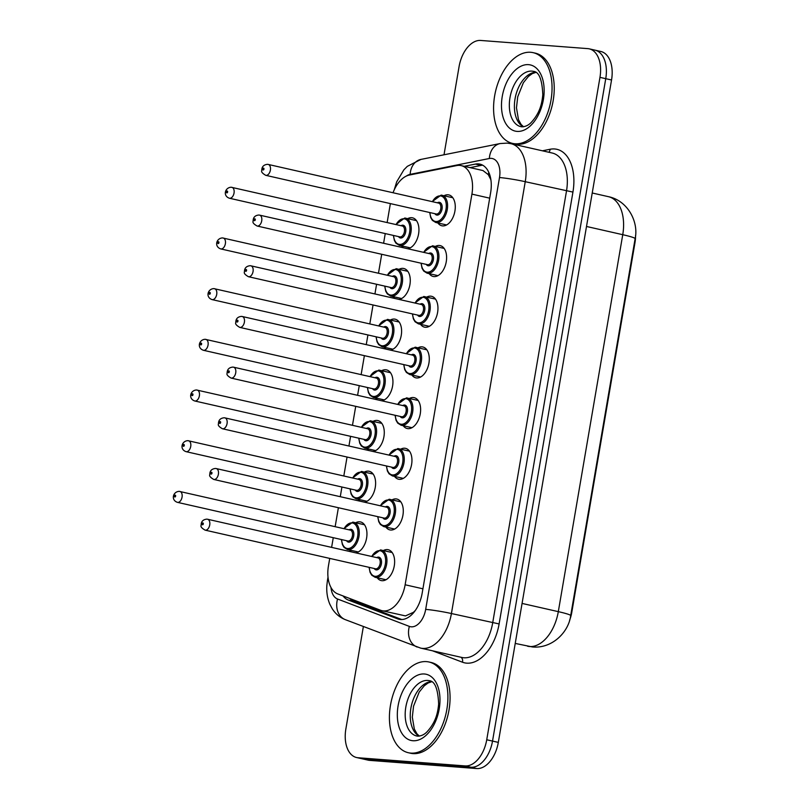 <?xml version="1.0" encoding="UTF-8"?>
<svg xmlns="http://www.w3.org/2000/svg" width="809" height="809" viewBox="0 0 809 809"><rect width="100%" height="100%" fill="white"/><g stroke="black" fill="none" stroke-linecap="round" stroke-linejoin="round"><path stroke-width="1.21" d="M403.448 247.766A15.816 9.546 102.8 0 1 401.527 245.865M407.706 218.642A15.816 9.546 102.8 0 1 411.66 217.692A15.816 9.546 102.8 0 1 412.499 217.813A15.816 9.546 102.8 0 1 418.647 233.548A15.816 9.546 102.8 0 1 407.736 248.737M394.782 298.45A15.816 9.546 102.8 0 1 392.871 296.549M399.039 269.326A15.816 9.546 102.8 0 1 402.993 268.376A15.816 9.546 102.8 0 1 403.833 268.507A15.816 9.546 102.8 0 1 409.981 284.232A15.816 9.546 102.8 0 1 399.08 299.431M386.115 349.144A15.816 9.546 102.8 0 1 384.204 347.233M390.383 320.01A15.816 9.546 102.8 0 1 394.327 319.059A15.816 9.546 102.8 0 1 395.166 319.191A15.816 9.546 102.8 0 1 401.315 334.926A15.816 9.546 102.8 0 1 390.413 350.115M377.449 399.828A15.816 9.546 102.8 0 1 375.538 397.927M381.717 370.694A15.816 9.546 102.8 0 1 385.66 369.753A15.816 9.546 102.8 0 1 386.51 369.875A15.816 9.546 102.8 0 1 392.658 385.61A15.816 9.546 102.8 0 1 381.747 400.799M368.793 450.512A15.816 9.546 102.8 0 1 366.871 448.611M373.05 421.388A15.816 9.546 102.8 0 1 377.004 420.437A15.816 9.546 102.8 0 1 377.843 420.559A15.816 9.546 102.8 0 1 383.992 436.294A15.816 9.546 102.8 0 1 373.08 451.493M360.126 501.206A15.816 9.546 102.8 0 1 358.205 499.295M364.384 472.072A15.816 9.546 102.8 0 1 368.338 471.121A15.816 9.546 102.8 0 1 369.177 471.253A15.816 9.546 102.8 0 1 375.325 486.978A15.816 9.546 102.8 0 1 364.424 502.177M351.46 551.89A15.816 9.546 102.8 0 1 349.549 549.978M355.717 522.756A15.816 9.546 102.8 0 1 359.671 521.815A15.816 9.546 102.8 0 1 360.511 521.936A15.816 9.546 102.8 0 1 366.659 537.672A15.816 9.546 102.8 0 1 355.758 552.86M444.05 195.738A15.816 9.546 102.8 0 1 447.994 194.787A15.816 9.546 102.8 0 1 448.833 194.918A15.816 9.546 102.8 0 1 454.789 211.766A15.816 9.546 102.8 0 1 442.675 225.893A15.816 9.546 102.8 0 1 441.835 225.772A15.816 9.546 102.8 0 1 437.871 222.96M435.384 246.421A15.816 9.546 102.8 0 1 439.327 245.481A15.816 9.546 102.8 0 1 440.177 245.602A15.816 9.546 102.8 0 1 446.123 262.45A15.816 9.546 102.8 0 1 434.018 276.587A15.816 9.546 102.8 0 1 433.179 276.456A15.816 9.546 102.8 0 1 429.205 273.654M426.717 297.115A15.816 9.546 102.8 0 1 430.671 296.165A15.816 9.546 102.8 0 1 431.51 296.286A15.816 9.546 102.8 0 1 437.467 313.144A15.816 9.546 102.8 0 1 425.352 327.271A15.816 9.546 102.8 0 1 424.513 327.149A15.816 9.546 102.8 0 1 420.538 324.338M418.051 347.799A15.816 9.546 102.8 0 1 422.005 346.849A15.816 9.546 102.8 0 1 422.844 346.98A15.816 9.546 102.8 0 1 428.8 363.828A15.816 9.546 102.8 0 1 416.686 377.955A15.816 9.546 102.8 0 1 415.846 377.833A15.816 9.546 102.8 0 1 411.882 375.022M409.394 398.483A15.816 9.546 102.8 0 1 413.338 397.532A15.816 9.546 102.8 0 1 414.178 397.664A15.816 9.546 102.8 0 1 420.134 414.511A15.816 9.546 102.8 0 1 408.019 428.649A15.816 9.546 102.8 0 1 407.18 428.517A15.816 9.546 102.8 0 1 403.216 425.706M400.728 449.167A15.816 9.546 102.8 0 1 404.672 448.226A15.816 9.546 102.8 0 1 405.521 448.348A15.816 9.546 102.8 0 1 411.468 465.195A15.816 9.546 102.8 0 1 399.363 479.332A15.816 9.546 102.8 0 1 398.513 479.201A15.816 9.546 102.8 0 1 394.549 476.4M392.062 499.861A15.816 9.546 102.8 0 1 396.016 498.91A15.816 9.546 102.8 0 1 396.855 499.042A15.816 9.546 102.8 0 1 402.801 515.889A15.816 9.546 102.8 0 1 390.696 530.016A15.816 9.546 102.8 0 1 389.857 529.895A15.816 9.546 102.8 0 1 385.883 527.084M383.395 550.545A15.816 9.546 102.8 0 1 387.349 549.594A15.816 9.546 102.8 0 1 388.189 549.726A15.816 9.546 102.8 0 1 394.145 566.573A15.816 9.546 102.8 0 1 382.03 580.7A15.816 9.546 102.8 0 1 381.191 580.579A15.816 9.546 102.8 0 1 377.227 577.768M329.728 558.402L328.454 565.845A27.921 16.837 -77.2 0 0 337.808 593.937L380.675 610.289A27.921 16.837 -77.2 0 0 382.06 610.704L405.481 615.902L413.45 612.322L415.33 610.461M382.06 610.704A27.921 16.837 -77.2 0 0 383.547 610.926A27.921 16.837 -77.2 0 0 405.137 584.776L471.92 194.13A27.921 16.837 -77.2 0 0 461.181 165.612A27.921 16.837 -77.2 0 0 456.691 165.582L409.405 175.047A27.921 16.837 -77.2 0 0 393.032 192.754M490.871 179.659A9.303 5.612 -77.2 0 0 490.82 179.618L488.272 174.633L482.953 170.547L461.181 165.612M569.607 620.27A25.119 15.159 -77.2 0 0 571.791 612.342L634.974 242.71A25.119 15.159 -77.2 0 0 635.55 235.409M390.373 203.595L387.137 222.556M385.246 233.579L383.597 243.266M381.706 254.289L378.47 273.25M376.579 284.272L374.931 293.95M373.04 304.973L369.804 323.934M367.923 334.956L366.265 344.634M364.384 355.657L361.138 374.618M359.257 385.64L357.598 395.328M355.717 406.351L352.471 425.301M350.59 436.324L348.932 446.012M347.051 457.034L343.815 475.995M341.924 487.018L340.276 496.696M338.384 507.718L335.148 526.679M333.268 537.702L331.609 547.38M593.543 49.936A27.921 16.837 102.8 0 1 595.019 50.158A27.921 16.837 102.8 0 1 605.749 78.675L492.529 741.074A27.921 16.837 102.8 0 1 470.929 767.235L363.858 759.064A27.921 16.837 102.8 0 1 362.371 758.842A27.921 16.837 102.8 0 0 363.858 759.064L470.929 767.235A27.921 16.837 102.8 0 0 492.529 741.074L605.749 78.675A27.921 16.837 102.8 0 0 595.019 50.158L600.814 51.473A27.921 16.837 102.8 0 1 611.543 79.99L498.314 742.389A27.921 16.837 102.8 0 1 476.723 768.55L369.652 760.379A27.921 16.837 102.8 0 1 368.166 760.157L356.587 757.527A27.921 16.837 102.8 0 1 345.858 729.01L363.372 626.54M343.046 595.94A27.921 16.837 -77.2 0 0 348.366 600.076L397.674 618.875A27.921 16.837 -77.2 0 0 399.059 619.289A27.921 16.837 -77.2 0 0 400.536 619.512A27.921 16.837 -77.2 0 0 422.136 593.351L490.638 192.633A27.921 16.837 -77.2 0 0 479.909 164.116A27.921 16.837 -77.2 0 0 475.409 164.085L464.265 166.31M444.01 154.792L459.077 66.611A27.921 16.837 102.8 0 1 480.677 40.45L587.749 48.621A27.921 16.837 102.8 0 1 589.235 48.843A27.921 16.837 102.8 0 1 599.965 77.361L486.735 739.77A27.921 16.837 102.8 0 1 465.135 765.921L358.063 757.75A27.921 16.837 102.8 0 1 356.587 757.527M470.059 167.625L481.203 165.4A27.921 16.837 102.8 0 1 482.7 165.198M401.76 619.532L354.16 601.38A27.921 16.837 102.8 0 1 349.994 598.589M426.474 661.62A46.528 28.062 102.8 0 1 428.952 661.984A46.528 28.062 102.8 0 1 446.457 711.546A46.528 28.062 102.8 0 1 410.841 753.108A46.528 28.062 102.8 0 1 408.363 752.734A46.528 28.062 102.8 0 1 390.858 703.183A46.528 28.062 102.8 0 1 426.474 661.62M428.952 661.984L431.126 662.48A46.528 28.062 102.8 0 1 448.631 712.041A46.528 28.062 102.8 0 1 413.015 753.604A46.528 28.062 102.8 0 1 410.537 753.23L408.363 752.734M530.633 52.282A46.528 28.062 102.8 0 1 533.111 52.656A46.528 28.062 102.8 0 1 550.616 102.207A46.528 28.062 102.8 0 1 514.999 143.769A46.528 28.062 102.8 0 1 512.522 143.395A46.528 28.062 102.8 0 1 495.017 93.844A46.528 28.062 102.8 0 1 530.633 52.282M533.111 52.656L535.275 53.141A46.528 28.062 102.8 0 1 552.79 102.703A46.528 28.062 102.8 0 1 517.163 144.265A46.528 28.062 102.8 0 1 514.696 143.891L512.522 143.395M488.788 172.368A27.921 21.499 78.7 0 0 488.272 174.633M634.974 242.71L634.458 242.599M571.791 612.342L571.275 612.221M351.44 599.135A27.921 22.187 110.9 0 0 351.622 600.005M413.45 612.322A27.921 22.187 110.9 0 0 413.359 612.979M422.915 588.8L405.137 584.776M489.688 198.165L471.92 194.13M527.539 646.219A37.224 22.45 -77.2 0 0 529.521 646.522A37.224 22.45 -77.2 0 0 558.311 611.644A32.572 2.306 9.7 0 1 570.689 615.629C568.626 632.193 552.143 648.788 532.514 646.967L515.232 643.428M522.068 603.423L558.311 611.644L622.748 234.691A37.224 22.45 -77.2 0 0 608.439 196.678C627.835 200.571 638.877 222.101 635.126 238.675A32.572 2.306 -170.3 0 0 622.748 234.691L586.505 226.469M611.543 79.99L599.965 77.361M498.314 742.389L486.735 739.77M476.723 768.55L465.135 765.921M369.652 760.379L358.063 757.75M330.992 587.496A18.607 11.225 -77.2 0 0 337.555 599.014L409.364 626.399A18.607 11.225 -77.2 0 0 411.275 626.823A18.607 11.225 -77.2 0 0 425.676 609.389L499.497 177.545A18.607 11.225 -77.2 0 0 491.346 158.382A18.607 11.225 -77.2 0 0 489.344 158.513L410.133 174.37A18.607 11.225 -77.2 0 0 406.351 176.069M499.497 177.545A18.607 1.315 -170.3 0 1 525.243 181.691L451.422 613.535A37.224 22.45 102.8 0 1 422.622 648.403A37.224 22.45 102.8 0 1 420.65 648.11L461.899 657.464A37.224 22.45 -77.2 0 0 463.881 657.768A37.224 22.45 -77.2 0 0 492.681 622.89L566.492 191.045A37.224 22.45 -77.2 0 0 552.193 153.022L510.934 143.668A37.224 22.45 102.8 0 1 525.243 181.691L572.934 192.087L499.113 623.931L451.422 613.535A18.607 1.315 -170.3 0 0 425.676 609.389M510.934 143.668L507.243 143.112L500.164 143.547A18.607 14.329 78.7 0 0 489.344 158.513M499.113 623.931A41.876 25.261 102.8 0 1 466.722 663.158A41.876 25.261 102.8 0 1 462.424 662.197L432.542 650.81M542.394 150.808L550.1 149.26A41.876 25.261 102.8 0 1 572.934 192.087M550.1 149.26A4.652 3.58 -101.3 0 1 548.815 152.264M460.897 657.242A4.652 3.701 -69.1 0 1 462.424 662.197M500.164 143.547L420.963 159.403A18.607 14.329 78.7 0 0 410.133 174.37M328.454 580.184A18.607 1.315 -170.3 0 0 327.453 580.427L326.856 585.403C326.391 592.127 327.402 598.448 329.88 604.333L332.317 608.894C335.573 613.93 339.932 617.52 345.392 619.684L420.65 648.11M337.555 599.014A18.607 14.784 110.9 0 0 345.392 619.684M409.364 626.399A18.607 14.784 110.9 0 0 417.211 647.069M400.475 619.512L397.674 618.875M354.16 601.38L348.366 600.076M481.203 165.4L475.409 164.085M380.523 549.948A13.955 8.424 102.8 0 1 381.261 550.059A13.955 8.424 102.8 0 1 386.52 564.925A13.955 8.424 102.8 0 1 375.831 577.393A13.955 8.424 102.8 0 1 375.083 577.282L371.715 575.179L370.067 572.357L369.076 567.331M369.288 567.382A13.025 7.857 -77.2 0 0 375.265 576.321A13.025 7.857 -77.2 0 0 385.337 564.116A13.025 7.857 -77.2 0 0 379.643 550.696A13.025 7.857 -77.2 0 0 371.766 556.491M376.711 557.613A6.512 3.934 102.8 0 1 378.551 557.108A6.512 3.934 102.8 0 1 381.393 563.812A6.512 3.934 102.8 0 1 376.357 569.91A6.512 3.934 102.8 0 1 374.243 568.505M375.204 568.707A5.582 3.367 -77.2 0 0 375.497 568.788A5.582 3.367 -77.2 0 0 375.791 568.838A5.582 3.367 -77.2 0 0 380.068 563.843A5.582 3.367 -77.2 0 0 377.965 557.897A5.582 3.367 -77.2 0 0 377.661 557.856M205.405 530.178A5.582 3.367 102.8 0 1 205.112 530.138C201.754 528.206 200.43 526.608 201.128 525.344C201.067 521.593 202.978 519.52 206.861 519.135L207.579 519.247A5.582 3.367 102.8 0 1 209.683 525.193A5.582 3.367 102.8 0 1 205.405 530.178M202.887 522.958A0.93 0.566 -77.2 0 0 202.574 524.788A0.93 0.566 -77.2 0 0 202.887 522.958M207.286 519.206A5.582 3.367 102.8 0 1 207.579 519.247L377.965 557.897M352.845 522.159A13.955 8.424 102.8 0 1 353.584 522.27A13.955 8.424 102.8 0 1 358.842 537.146A13.955 8.424 102.8 0 1 348.153 549.614A13.955 8.424 102.8 0 1 347.415 549.503L358.306 551.971M341.62 539.593A13.025 7.857 -77.2 0 0 347.587 548.532A13.025 7.857 -77.2 0 0 357.669 536.327A13.025 7.857 -77.2 0 0 351.966 522.917A13.025 7.857 -77.2 0 0 344.088 528.702M349.033 529.834A6.512 3.934 102.8 0 1 350.873 529.319A6.512 3.934 102.8 0 1 353.715 536.023A6.512 3.934 102.8 0 1 348.679 542.131A6.512 3.934 102.8 0 1 346.565 540.715M347.526 540.918A5.582 3.367 -77.2 0 0 347.819 540.999A5.582 3.367 -77.2 0 0 348.113 541.049A5.582 3.367 -77.2 0 0 352.39 536.064A5.582 3.367 -77.2 0 0 350.287 530.117A5.582 3.367 -77.2 0 0 349.994 530.067M179.608 491.417A5.582 3.367 102.8 0 1 179.911 491.457A5.582 3.367 102.8 0 1 182.005 497.404A5.582 3.367 102.8 0 1 177.737 502.399A5.582 3.367 102.8 0 1 177.434 502.349L347.819 540.999M174.896 496.999A0.93 0.566 -77.2 0 0 175.209 495.169A0.93 0.566 -77.2 0 0 174.896 496.999M427.769 680.46A28.366 17.11 102.8 0 1 429.276 680.693C434.888 681.107 438.003 688.924 438.64 704.133C437.75 713.022 435.869 722.225 426.889 731.973C424.179 734.683 421.115 736.079 417.717 736.16L416.726 736.008A28.366 17.11 102.8 0 1 406.057 705.802A28.366 17.11 102.8 0 1 427.769 680.46M424.361 673.988A33.948 20.478 102.8 0 1 439.216 708.937A33.948 20.478 102.8 0 1 412.954 740.741A33.948 20.478 102.8 0 1 398.099 705.792A33.948 20.478 102.8 0 1 424.361 673.988M419.092 736.129A28.366 17.11 102.8 0 1 411.387 705.711A28.366 17.11 102.8 0 1 431.46 681.593M389.19 499.264A13.955 8.424 102.8 0 1 389.928 499.375A13.955 8.424 102.8 0 1 395.176 514.241A13.955 8.424 102.8 0 1 384.497 526.71A13.955 8.424 102.8 0 1 383.749 526.598L380.382 524.485L378.733 521.674L377.742 516.648M377.955 516.698A13.025 7.857 -77.2 0 0 383.931 525.628A13.025 7.857 -77.2 0 0 394.003 513.422A13.025 7.857 -77.2 0 0 388.31 500.013A13.025 7.857 -77.2 0 0 380.422 505.807M385.377 506.93A6.512 3.934 102.8 0 1 387.208 506.414A6.512 3.934 102.8 0 1 390.059 513.118A6.512 3.934 102.8 0 1 385.023 519.226A6.512 3.934 102.8 0 1 382.91 517.821M383.87 518.013A5.582 3.367 -77.2 0 0 384.154 518.104A5.582 3.367 -77.2 0 0 384.457 518.144A5.582 3.367 -77.2 0 0 388.724 513.159A5.582 3.367 -77.2 0 0 386.631 507.213A5.582 3.367 -77.2 0 0 386.328 507.172M214.072 479.494A5.582 3.367 102.8 0 1 213.778 479.454C210.421 477.522 209.096 475.925 209.794 474.65C209.733 470.899 211.645 468.836 215.518 468.451L216.246 468.563A5.582 3.367 102.8 0 1 218.349 474.509A5.582 3.367 102.8 0 1 214.072 479.494M211.553 472.274A0.93 0.566 -77.2 0 0 211.24 474.104A0.93 0.566 -77.2 0 0 211.553 472.274M215.952 468.512A5.582 3.367 102.8 0 1 216.246 468.563L386.631 507.213M397.846 448.58A13.955 8.424 102.8 0 1 398.594 448.692A13.955 8.424 102.8 0 1 403.843 463.557A13.955 8.424 102.8 0 1 393.154 476.026A13.955 8.424 102.8 0 1 392.416 475.914L389.048 473.801L387.39 470.98L386.399 465.964M386.621 466.014A13.025 7.857 -77.2 0 0 392.587 474.944A13.025 7.857 -77.2 0 0 402.67 462.738A13.025 7.857 -77.2 0 0 396.966 449.329A13.025 7.857 -77.2 0 0 389.089 455.123M394.044 456.246A6.512 3.934 102.8 0 1 395.874 455.73A6.512 3.934 102.8 0 1 398.726 462.435A6.512 3.934 102.8 0 1 393.69 468.542A6.512 3.934 102.8 0 1 391.566 467.137M392.537 467.329A5.582 3.367 -77.2 0 0 392.82 467.42A5.582 3.367 -77.2 0 0 393.113 467.46A5.582 3.367 -77.2 0 0 397.391 462.475A5.582 3.367 -77.2 0 0 395.288 456.529A5.582 3.367 -77.2 0 0 394.994 456.478M222.738 428.81A5.582 3.367 102.8 0 1 222.445 428.76C219.087 426.839 217.763 425.241 218.45 423.967C218.4 420.215 220.311 418.152 224.184 417.768L224.912 417.879A5.582 3.367 102.8 0 1 227.016 423.825A5.582 3.367 102.8 0 1 222.738 428.81M220.21 421.58A0.93 0.566 -77.2 0 0 219.896 423.41A0.93 0.566 -77.2 0 0 220.21 421.58M224.619 417.828A5.582 3.367 102.8 0 1 224.912 417.879L395.288 456.529M406.512 397.886A13.955 8.424 102.8 0 1 407.251 397.998A13.955 8.424 102.8 0 1 412.509 412.873A13.955 8.424 102.8 0 1 401.82 425.342A13.955 8.424 102.8 0 1 401.082 425.221L397.704 423.117L396.056 420.296L395.065 415.27M395.288 415.32A13.025 7.857 -77.2 0 0 401.254 424.26A13.025 7.857 -77.2 0 0 411.336 412.054A13.025 7.857 -77.2 0 0 405.633 398.645A13.025 7.857 -77.2 0 0 397.755 404.429M402.71 405.552A6.512 3.934 102.8 0 1 404.54 405.046A6.512 3.934 102.8 0 1 407.392 411.751A6.512 3.934 102.8 0 1 402.346 417.849A6.512 3.934 102.8 0 1 400.233 416.443M401.193 416.645A5.582 3.367 -77.2 0 0 401.486 416.726A5.582 3.367 -77.2 0 0 401.78 416.777A5.582 3.367 -77.2 0 0 406.057 411.791A5.582 3.367 -77.2 0 0 403.954 405.835A5.582 3.367 -77.2 0 0 403.661 405.794M231.404 378.127A5.582 3.367 102.8 0 1 231.101 378.076C227.754 376.155 226.419 374.547 227.117 373.283C227.066 369.531 228.977 367.458 232.85 367.084L233.579 367.185A5.582 3.367 102.8 0 1 235.672 373.131A5.582 3.367 102.8 0 1 231.404 378.127M228.876 370.896A0.93 0.566 -77.2 0 0 228.563 372.727A0.93 0.566 -77.2 0 0 228.876 370.896M233.275 367.144A5.582 3.367 102.8 0 1 233.579 367.185L403.954 405.835M415.179 347.203A13.955 8.424 102.8 0 1 415.917 347.314A13.955 8.424 102.8 0 1 421.176 362.179A13.955 8.424 102.8 0 1 410.487 374.648A13.955 8.424 102.8 0 1 409.748 374.537L406.371 372.423L404.722 369.612L403.731 364.586M403.944 364.637A13.025 7.857 -77.2 0 0 409.92 373.576A13.025 7.857 -77.2 0 0 419.992 361.36A13.025 7.857 -77.2 0 0 414.299 347.951A13.025 7.857 -77.2 0 0 406.421 353.745M411.366 354.868A6.512 3.934 102.8 0 1 413.207 354.362A6.512 3.934 102.8 0 1 416.048 361.067A6.512 3.934 102.8 0 1 411.012 367.165A6.512 3.934 102.8 0 1 408.899 365.759M409.86 365.951A5.582 3.367 -77.2 0 0 410.153 366.042A5.582 3.367 -77.2 0 0 410.446 366.083A5.582 3.367 -77.2 0 0 414.724 361.097A5.582 3.367 -77.2 0 0 412.62 355.151A5.582 3.367 -77.2 0 0 412.327 355.111M240.071 327.433A5.582 3.367 102.8 0 1 239.767 327.392C236.41 325.461 235.085 323.863 235.783 322.599C235.732 318.847 237.634 316.774 241.517 316.39L242.235 316.501A5.582 3.367 102.8 0 1 244.338 322.447A5.582 3.367 102.8 0 1 240.071 327.433M237.543 320.212A0.93 0.566 -77.2 0 0 237.229 322.043A0.93 0.566 -77.2 0 0 237.543 320.212M241.942 316.461A5.582 3.367 102.8 0 1 242.235 316.501L412.62 355.151M361.512 471.475A13.955 8.424 102.8 0 1 362.25 471.586A13.955 8.424 102.8 0 1 367.498 486.452A13.955 8.424 102.8 0 1 356.82 498.92A13.955 8.424 102.8 0 1 356.071 498.809L366.973 501.287M350.277 488.909A13.025 7.857 -77.2 0 0 356.253 497.848A13.025 7.857 -77.2 0 0 366.325 485.643A13.025 7.857 -77.2 0 0 360.632 472.223A13.025 7.857 -77.2 0 0 352.754 478.018M357.699 479.14A6.512 3.934 102.8 0 1 359.53 478.635A6.512 3.934 102.8 0 1 362.381 485.339A6.512 3.934 102.8 0 1 357.345 491.437A6.512 3.934 102.8 0 1 355.232 490.032M356.193 490.224A5.582 3.367 -77.2 0 0 356.476 490.315A5.582 3.367 -77.2 0 0 356.779 490.365A5.582 3.367 -77.2 0 0 361.047 485.37A5.582 3.367 -77.2 0 0 358.953 479.424A5.582 3.367 -77.2 0 0 358.65 479.383M188.275 440.733A5.582 3.367 102.8 0 1 188.568 440.774A5.582 3.367 102.8 0 1 190.671 446.72A5.582 3.367 102.8 0 1 186.394 451.705A5.582 3.367 102.8 0 1 186.1 451.665L356.476 490.315M183.562 446.315A0.93 0.566 -77.2 0 0 183.876 444.485A0.93 0.566 -77.2 0 0 183.562 446.315M370.168 420.791A13.955 8.424 102.8 0 1 370.916 420.902A13.955 8.424 102.8 0 1 376.165 435.768A13.955 8.424 102.8 0 1 365.486 448.237A13.955 8.424 102.8 0 1 364.738 448.125L375.629 450.593M358.943 438.225A13.025 7.857 -77.2 0 0 364.91 447.155A13.025 7.857 -77.2 0 0 374.992 434.949A13.025 7.857 -77.2 0 0 369.288 421.54A13.025 7.857 -77.2 0 0 361.411 427.334M366.366 428.457A6.512 3.934 102.8 0 1 368.196 427.941A6.512 3.934 102.8 0 1 371.048 434.645A6.512 3.934 102.8 0 1 366.012 440.753A6.512 3.934 102.8 0 1 363.898 439.348M364.859 439.54A5.582 3.367 -77.2 0 0 365.142 439.631A5.582 3.367 -77.2 0 0 365.446 439.671A5.582 3.367 -77.2 0 0 369.713 434.686A5.582 3.367 -77.2 0 0 367.61 428.74A5.582 3.367 -77.2 0 0 367.316 428.699M196.941 390.039A5.582 3.367 102.8 0 1 197.234 390.09A5.582 3.367 102.8 0 1 199.338 396.036A5.582 3.367 102.8 0 1 195.06 401.021A5.582 3.367 102.8 0 1 194.767 400.981L365.142 439.631M192.229 395.631A0.93 0.566 -77.2 0 0 192.542 393.801A0.93 0.566 -77.2 0 0 192.229 395.631M378.834 370.107A13.955 8.424 102.8 0 1 379.583 370.219A13.955 8.424 102.8 0 1 384.831 385.084A13.955 8.424 102.8 0 1 374.142 397.553A13.955 8.424 102.8 0 1 373.404 397.441L384.295 399.909M367.61 387.531A13.025 7.857 -77.2 0 0 373.576 396.471A13.025 7.857 -77.2 0 0 383.658 384.265A13.025 7.857 -77.2 0 0 377.955 370.856A13.025 7.857 -77.2 0 0 370.077 376.65M375.032 377.773A6.512 3.934 102.8 0 1 376.863 377.257A6.512 3.934 102.8 0 1 379.714 383.962A6.512 3.934 102.8 0 1 374.668 390.069A6.512 3.934 102.8 0 1 372.555 388.664M373.525 388.856A5.582 3.367 -77.2 0 0 373.809 388.947A5.582 3.367 -77.2 0 0 374.102 388.987A5.582 3.367 -77.2 0 0 378.379 384.002A5.582 3.367 -77.2 0 0 376.276 378.056A5.582 3.367 -77.2 0 0 375.983 378.005M205.597 339.355A5.582 3.367 102.8 0 1 205.901 339.406A5.582 3.367 102.8 0 1 208.004 345.352A5.582 3.367 102.8 0 1 203.726 350.337A5.582 3.367 102.8 0 1 203.433 350.287L373.809 388.947M200.885 344.937A0.93 0.566 -77.2 0 0 201.198 343.107A0.93 0.566 -77.2 0 0 200.885 344.937M531.928 71.121A28.366 17.11 102.8 0 1 533.434 71.354C539.047 71.768 542.161 79.585 542.799 94.795C541.899 103.683 540.018 112.886 531.048 122.634C528.328 125.355 525.274 126.74 521.876 126.821L520.885 126.669A28.366 17.11 102.8 0 1 510.206 96.463A28.366 17.11 102.8 0 1 531.928 71.121M528.52 64.649A33.948 20.478 102.8 0 1 543.375 99.598A33.948 20.478 102.8 0 1 517.113 131.402A33.948 20.478 102.8 0 1 502.258 96.453A33.948 20.478 102.8 0 1 528.52 64.649M523.241 126.791A28.366 17.11 102.8 0 1 515.535 96.372A28.366 17.11 102.8 0 1 535.619 72.254M423.845 296.519A13.955 8.424 102.8 0 1 424.583 296.63A13.955 8.424 102.8 0 1 429.832 311.495A13.955 8.424 102.8 0 1 419.153 323.964A13.955 8.424 102.8 0 1 418.405 323.853L415.037 321.739L413.389 318.918L412.398 313.902M412.61 313.953A13.025 7.857 -77.2 0 0 418.587 322.882A13.025 7.857 -77.2 0 0 428.659 310.676A13.025 7.857 -77.2 0 0 422.965 297.267A13.025 7.857 -77.2 0 0 415.088 303.062M420.033 304.184A6.512 3.934 102.8 0 1 421.863 303.668A6.512 3.934 102.8 0 1 424.715 310.373A6.512 3.934 102.8 0 1 419.679 316.481A6.512 3.934 102.8 0 1 417.565 315.075M418.526 315.267A5.582 3.367 -77.2 0 0 418.809 315.358A5.582 3.367 -77.2 0 0 419.113 315.399A5.582 3.367 -77.2 0 0 423.38 310.413A5.582 3.367 -77.2 0 0 421.287 304.467A5.582 3.367 -77.2 0 0 420.983 304.427M248.727 276.749A5.582 3.367 102.8 0 1 248.434 276.708C245.076 274.777 243.752 273.179 244.449 271.905C244.389 268.153 246.3 266.09 250.183 265.706L250.901 265.817A5.582 3.367 102.8 0 1 253.005 271.763A5.582 3.367 102.8 0 1 248.727 276.749M246.209 269.528A0.93 0.566 -77.2 0 0 245.896 271.349A0.93 0.566 -77.2 0 0 246.209 269.528M250.608 265.767A5.582 3.367 102.8 0 1 250.901 265.817L421.287 304.467M432.502 245.825A13.955 8.424 102.8 0 1 433.25 245.936A13.955 8.424 102.8 0 1 438.498 260.811A13.955 8.424 102.8 0 1 427.809 273.28A13.955 8.424 102.8 0 1 427.071 273.169L423.704 271.055L422.045 268.234L421.054 263.218M421.277 263.259A13.025 7.857 -77.2 0 0 427.243 272.198A13.025 7.857 -77.2 0 0 437.325 259.992A13.025 7.857 -77.2 0 0 431.622 246.583A13.025 7.857 -77.2 0 0 423.744 252.378M428.699 253.5A6.512 3.934 102.8 0 1 430.53 252.984A6.512 3.934 102.8 0 1 433.381 259.689A6.512 3.934 102.8 0 1 428.345 265.797A6.512 3.934 102.8 0 1 426.232 264.381M427.192 264.583A5.582 3.367 -77.2 0 0 427.476 264.664A5.582 3.367 -77.2 0 0 427.769 264.715A5.582 3.367 -77.2 0 0 432.046 259.729A5.582 3.367 -77.2 0 0 429.943 253.783A5.582 3.367 -77.2 0 0 429.65 253.733M257.393 226.065A5.582 3.367 102.8 0 1 257.1 226.014C253.743 224.093 252.418 222.495 253.116 221.221C253.055 217.469 254.966 215.406 258.84 215.022L259.568 215.123A5.582 3.367 102.8 0 1 261.671 221.079A5.582 3.367 102.8 0 1 257.393 226.065M254.865 218.834A0.93 0.566 -77.2 0 0 254.562 220.665A0.93 0.566 -77.2 0 0 254.865 218.834M259.274 215.083A5.582 3.367 102.8 0 1 259.568 215.123L429.943 253.783M441.168 195.141A13.955 8.424 102.8 0 1 441.916 195.252A13.955 8.424 102.8 0 1 447.165 210.118A13.955 8.424 102.8 0 1 436.476 222.586A13.955 8.424 102.8 0 1 435.738 222.475L432.36 220.372L430.712 217.55L429.721 212.524M429.943 212.575A13.025 7.857 -77.2 0 0 435.909 221.514A13.025 7.857 -77.2 0 0 445.992 209.309A13.025 7.857 -77.2 0 0 440.288 195.889A13.025 7.857 -77.2 0 0 432.411 201.684M437.366 202.806A6.512 3.934 102.8 0 1 439.196 202.301A6.512 3.934 102.8 0 1 442.048 209.005A6.512 3.934 102.8 0 1 437.002 215.103A6.512 3.934 102.8 0 1 434.888 213.697M435.859 213.9A5.582 3.367 -77.2 0 0 436.142 213.98A5.582 3.367 -77.2 0 0 436.435 214.031A5.582 3.367 -77.2 0 0 440.713 209.035A5.582 3.367 -77.2 0 0 438.609 203.089A5.582 3.367 -77.2 0 0 438.316 203.049M266.06 175.371A5.582 3.367 102.8 0 1 265.757 175.331C262.409 173.399 261.074 171.801 261.772 170.537C261.722 166.785 263.633 164.712 267.506 164.328L268.234 164.439A5.582 3.367 102.8 0 1 270.337 170.386A5.582 3.367 102.8 0 1 266.06 175.371M263.532 168.151A0.93 0.566 -77.2 0 0 263.218 169.981A0.93 0.566 -77.2 0 0 263.532 168.151M267.931 164.399A5.582 3.367 102.8 0 1 268.234 164.439L438.609 203.089M387.501 319.413A13.955 8.424 102.8 0 1 388.239 319.525A13.955 8.424 102.8 0 1 393.498 334.39A13.955 8.424 102.8 0 1 382.809 346.859A13.955 8.424 102.8 0 1 382.07 346.748L392.962 349.225M376.276 336.847A13.025 7.857 -77.2 0 0 382.242 345.787A13.025 7.857 -77.2 0 0 392.325 333.581A13.025 7.857 -77.2 0 0 386.621 320.162A13.025 7.857 -77.2 0 0 378.743 325.956M383.688 327.079A6.512 3.934 102.8 0 1 385.529 326.573A6.512 3.934 102.8 0 1 388.381 333.278A6.512 3.934 102.8 0 1 383.335 339.376A6.512 3.934 102.8 0 1 381.221 337.97M382.182 338.172A5.582 3.367 -77.2 0 0 382.475 338.253A5.582 3.367 -77.2 0 0 382.768 338.304A5.582 3.367 -77.2 0 0 387.046 333.318A5.582 3.367 -77.2 0 0 384.942 327.362A5.582 3.367 -77.2 0 0 384.649 327.321M214.264 288.671A5.582 3.367 102.8 0 1 214.567 288.712A5.582 3.367 102.8 0 1 216.66 294.658A5.582 3.367 102.8 0 1 212.393 299.654A5.582 3.367 102.8 0 1 212.089 299.603L382.475 338.253M209.551 294.254A0.93 0.566 -77.2 0 0 209.865 292.423A0.93 0.566 -77.2 0 0 209.551 294.254M396.167 268.73A13.955 8.424 102.8 0 1 396.906 268.841A13.955 8.424 102.8 0 1 402.164 283.706A13.955 8.424 102.8 0 1 391.475 296.175A13.955 8.424 102.8 0 1 390.727 296.064L401.628 298.531M384.932 286.164A13.025 7.857 -77.2 0 0 390.909 295.093A13.025 7.857 -77.2 0 0 400.981 282.887A13.025 7.857 -77.2 0 0 395.288 269.478A13.025 7.857 -77.2 0 0 387.41 275.272M392.355 276.395A6.512 3.934 102.8 0 1 394.185 275.879A6.512 3.934 102.8 0 1 397.037 282.594A6.512 3.934 102.8 0 1 392.001 288.692A6.512 3.934 102.8 0 1 389.887 287.286M390.848 287.478A5.582 3.367 -77.2 0 0 391.141 287.569A5.582 3.367 -77.2 0 0 391.435 287.61A5.582 3.367 -77.2 0 0 395.712 282.624A5.582 3.367 -77.2 0 0 393.609 276.678A5.582 3.367 -77.2 0 0 393.305 276.638M222.93 237.988A5.582 3.367 102.8 0 1 223.223 238.028A5.582 3.367 102.8 0 1 225.327 243.974A5.582 3.367 102.8 0 1 221.049 248.96A5.582 3.367 102.8 0 1 220.756 248.919L391.141 287.569M218.218 243.57A0.93 0.566 -77.2 0 0 218.531 241.739A0.93 0.566 -77.2 0 0 218.218 243.57M404.834 218.046A13.955 8.424 102.8 0 1 405.572 218.157A13.955 8.424 102.8 0 1 410.82 233.022A13.955 8.424 102.8 0 1 400.142 245.491A13.955 8.424 102.8 0 1 399.393 245.38L410.284 247.847M393.599 235.48A13.025 7.857 -77.2 0 0 399.565 244.409A13.025 7.857 -77.2 0 0 409.647 232.203A13.025 7.857 -77.2 0 0 403.944 218.794A13.025 7.857 -77.2 0 0 396.066 224.589M401.021 225.711A6.512 3.934 102.8 0 1 402.852 225.195A6.512 3.934 102.8 0 1 405.703 231.9A6.512 3.934 102.8 0 1 400.667 238.008A6.512 3.934 102.8 0 1 398.554 236.602M399.515 236.794A5.582 3.367 -77.2 0 0 399.798 236.885A5.582 3.367 -77.2 0 0 400.101 236.926A5.582 3.367 -77.2 0 0 404.369 231.94A5.582 3.367 -77.2 0 0 402.275 225.994A5.582 3.367 -77.2 0 0 401.972 225.944M231.596 187.294A5.582 3.367 102.8 0 1 231.89 187.344A5.582 3.367 102.8 0 1 233.993 193.29A5.582 3.367 102.8 0 1 229.716 198.276A5.582 3.367 102.8 0 1 229.422 198.235L399.798 236.885M226.884 192.876A0.93 0.566 -77.2 0 0 227.198 191.045A0.93 0.566 -77.2 0 0 226.884 192.876M635.126 238.675L570.689 615.629M608.439 196.678L592.228 192.997M589.235 48.843L595.019 50.158M420.963 159.403L407.301 166.361L403.853 169.86L396.683 181.843L394.266 189.781M328.009 577.151L327.453 580.427M371.543 556.44L380.432 549.938L392.153 552.537M205.112 530.138L375.497 568.788M375.083 577.282L385.984 579.76M364.485 524.748L352.754 522.149L343.865 528.661M350.287 530.117L179.183 491.356C172.944 491.599 170.709 500.114 177.434 502.349M341.398 539.542L342.419 544.639L344.027 547.38L347.415 549.503M431.703 681.744L428.133 682.968L424.25 685.799L419.204 692.069L413.551 706.176L412.317 717.168L414.329 729.051L416.928 733.783L419.365 736.099M380.21 505.756L389.099 499.254L400.819 501.843M213.778 479.454L384.154 518.104M383.749 526.598L394.64 529.066M388.876 455.073L397.765 448.56L409.485 451.159M222.445 428.76L392.82 467.42M392.416 475.914L403.307 478.382M397.532 404.379L406.431 397.876L418.152 400.475M231.101 378.076L401.486 416.726M401.082 425.221L411.973 427.698M406.199 353.695L415.088 347.192L426.808 349.781M239.767 327.392L410.153 366.042M409.748 374.537L420.64 377.014M373.141 474.054L361.421 471.465L352.532 477.967M358.953 479.424L187.85 440.662C181.61 440.915 179.365 449.43 186.1 451.665M350.064 488.858L351.086 493.955L352.694 496.686L356.071 498.809M381.808 423.37L370.087 420.781L361.198 427.283M367.61 428.74L196.506 389.978C190.267 390.221 188.032 398.746 194.767 400.981M358.721 438.175L359.742 443.271L361.36 446.002L364.738 448.125M390.474 372.686L378.754 370.087L369.865 376.6M376.276 378.056L205.173 339.295C198.933 339.537 196.698 348.052 203.433 350.287M367.387 387.491L368.408 392.587L370.026 395.318L373.404 397.441M535.851 72.405L532.282 73.629L528.408 76.461L523.362 82.73L517.709 96.837L516.476 107.83L518.488 119.712L521.087 124.444L523.524 126.76M414.865 303.011L423.754 296.498L435.475 299.097M248.434 276.708L418.809 315.358M418.405 323.853L429.306 326.32M423.532 252.327L432.421 245.815L444.141 248.414M257.1 226.014L427.476 264.664M427.071 273.169L437.962 275.636M432.188 201.633L441.087 195.131L452.807 197.73M265.757 175.331L436.142 213.98M435.738 222.475L446.629 224.953M399.14 322.002L387.42 319.403L378.521 325.906M384.942 327.362L213.839 288.601C207.6 288.853 205.365 297.368 212.089 299.603M376.054 336.797L377.075 341.894L378.683 344.634L382.07 346.748M407.797 271.308L396.076 268.719L387.187 275.222M393.609 276.678L222.505 237.917C216.266 238.159 214.031 246.684 220.756 248.919M384.72 286.113L385.741 291.21L387.349 293.94L390.727 296.064M416.463 220.624L404.743 218.025L395.854 224.538M402.275 225.994L231.162 187.233C224.922 187.476 222.687 196 229.422 198.235M393.386 235.429L394.398 240.526L396.016 243.256L399.393 245.38"/></g></svg>
